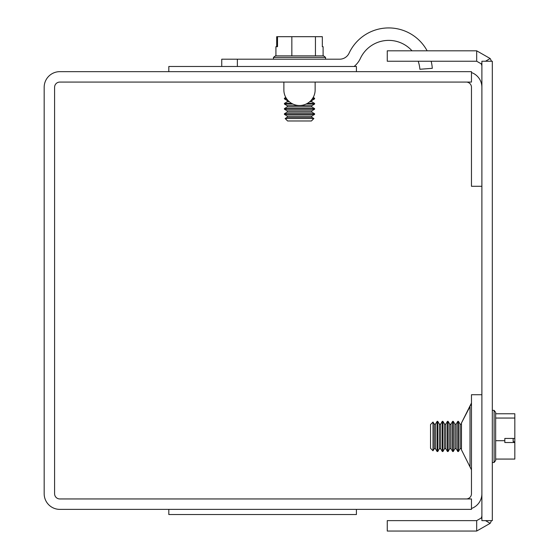<?xml version="1.0" encoding="UTF-8"?>
<svg xmlns="http://www.w3.org/2000/svg" width="559" height="559" viewBox="0 0 559 559"><rect width="100%" height="100%" fill="white"/><g stroke="black" fill="none" stroke-linecap="round" stroke-linejoin="round"><path stroke-width="0.84" d="M481.893 394.731L471.468 394.731L471.468 493.737A5.213 5.213 0 0 1 466.262 498.949M356.411 509.375L356.411 514.539L168.818 514.539L168.818 509.375M59.806 509.375L471.468 509.375L471.468 498.949L59.806 498.949A5.213 5.213 0 0 1 54.593 493.737L54.593 87.288A5.213 5.213 0 0 1 59.806 82.075L471.468 82.075L471.468 71.657L59.806 71.657A15.631 15.631 0 0 0 44.175 87.288L44.175 493.737A15.631 15.631 0 0 0 59.806 509.375M356.411 71.657L356.411 66.486L168.818 66.486L168.818 71.657M470.021 466.311L470.021 406.526L461.468 422.995L461.468 449.841L471.468 469.833M471.468 508.48A15.631 15.631 0 0 0 481.893 493.737M481.893 87.288A15.631 15.631 0 0 0 471.468 72.551M481.893 186.294L471.468 186.294L471.468 87.288A5.213 5.213 0 0 0 466.262 82.075M481.893 63.377L481.173 63.803L476.68 61.231L476.68 50.813L490.152 58.513L485.533 61.231M485.533 520.632L490.152 523.343L476.68 531.05L476.68 520.632L481.173 518.06L481.893 518.486M476.68 531.05L387.261 531.05L387.261 520.632L476.68 520.632M476.68 61.231L387.261 61.231L387.261 50.813L476.68 50.813M481.173 518.06A5.213 5.213 0 0 0 481.893 515.419M481.173 63.803A5.213 5.213 0 0 1 481.893 66.444M491.417 61.231A15.631 15.631 0 0 0 490.152 58.513M492.311 520.632L492.311 61.231L481.893 61.231L481.893 520.632L492.311 520.632M490.152 523.343A15.631 15.631 0 0 0 491.417 520.632M323.577 55.865L325.562 57.402L273.456 57.402L275.44 55.865L323.577 55.865L323.102 55.865L323.102 46.69L322.333 46.69L322.333 36.691L277.516 36.691L277.516 46.69L276.684 46.69L276.684 36.691L277.516 36.691M277.516 46.69L275.922 46.69L275.922 55.865M315.437 55.865L315.437 36.691M291.847 55.865L291.847 36.691M309.623 101.801L311.796 101.801L314.591 103.415L307.331 103.415M291.672 103.415L284.426 103.415L287.228 101.801L287.228 100.508L287.864 100.508M311.796 106.972L314.591 108.586L284.426 108.586L287.228 106.972L287.228 105.679L287.228 106.972L311.796 106.972L311.796 105.679L287.228 105.679L284.426 104.058L292.916 104.058M306.087 104.058L314.591 104.058L314.591 103.415M311.796 117.313L311.796 116.02L287.228 116.02L287.228 117.313L311.796 117.313L313.878 118.515L285.139 118.515L287.228 117.313L287.228 116.02L284.426 114.399L314.591 114.399L314.591 113.757L284.426 113.757L287.228 112.142L287.228 110.85L284.426 109.229L314.591 109.229L314.591 108.586M285.216 98.887L286.725 98.887M312.278 98.887L314.591 98.887L314.591 98.244L312.712 98.244M286.292 98.244L285.216 98.244M285.139 118.515L287.599 120.975L311.419 120.975L313.878 118.515M315.143 89.873L315.143 82.075L315.143 89.873A15.638 15.638 0 0 1 299.862 105.511A15.638 15.638 0 0 1 283.874 90.593L283.874 82.075M221.741 66.486L221.741 59.198L221.741 66.486L221.741 59.198L221.741 66.486L221.741 59.198L339.627 59.198A10.418 10.418 0 0 0 349.075 53.182A43.721 43.721 0 0 1 427.139 50.813M412.011 50.813A31.262 31.262 0 0 0 360.366 58.443A22.877 22.877 0 0 1 354.113 66.486M431.164 61.231A43.721 43.721 0 0 1 432.296 68.324L419.879 69.267A31.262 31.262 0 0 0 418.181 61.231M339.627 59.198A10.418 10.418 0 0 0 349.075 53.182A10.418 10.418 0 0 1 339.627 59.198M513.155 441.561L513.155 438.438L513.155 441.561L514.825 442.015L514.825 442.539L504.819 442.539L504.819 438.438L514.825 438.438L514.825 413.765L495.651 413.765M495.651 418.048L495.651 460.49L494.107 462.475L494.107 410.362L495.651 412.353L495.651 418.048L514.825 418.048M495.651 440.702L504.819 440.702M514.825 438.438L514.825 442.015M495.651 459.072L514.825 459.072L514.825 442.539M450.631 424.47L449.716 424.155L448.101 421.423L447.452 421.423L445.837 424.155L444.545 424.155L442.931 421.423L442.281 421.423L440.667 424.155L439.374 424.155L437.76 421.423L437.11 421.423L435.496 424.155L434.203 424.155L432.994 422.115L430.542 424.512L430.542 448.332L432.994 450.785L432.994 422.115M449.716 448.702L451.008 448.702L449.716 448.702L451.008 448.702L451.008 424.134L449.716 424.134L449.716 448.702L448.101 451.504L448.101 421.423M447.452 421.423L447.452 451.504L448.101 451.504M444.545 448.702L445.837 448.702L444.545 448.702L445.837 448.702L445.837 424.134L444.545 424.134L444.545 448.702L442.931 451.504L442.931 421.423M437.11 421.423L437.11 451.504L437.76 451.504L437.76 421.423M442.281 421.423L442.281 451.504L442.931 451.504M452.622 431.324L452.622 451.504L453.272 451.504L453.272 421.339L452.622 421.339L452.622 431.324M457.793 431.324L457.793 451.504L458.443 451.504L458.443 421.339L457.793 421.339L457.793 431.324M430.542 424.519L430.542 425.092L430.542 424.519L432.994 422.052L434.203 424.155L435.496 424.155L437.11 421.339L437.76 421.339L439.374 424.155L440.667 424.155L442.281 421.339L442.931 421.339L444.545 424.134L445.837 424.155L447.452 421.339L448.101 421.339L449.716 424.134L451.008 424.134L452.622 421.339M289.38 101.801L287.228 101.801L287.228 100.508L284.426 98.887L284.426 98.244L285.817 97.441M311.796 101.801L311.796 100.508L310.972 100.508M288.032 100.508L287.228 100.508L287.228 101.801M314.591 113.757L311.796 112.142L287.228 112.142L287.228 110.85L311.796 110.85L314.591 109.229M237.372 66.486L237.372 59.198M432.994 450.785L434.203 448.702L434.203 424.134L435.496 424.134L435.496 448.702L437.11 451.504M437.76 451.504L439.374 448.702L439.374 424.134L440.667 424.134L440.667 448.702L442.281 451.504M457.793 421.339L456.179 424.134L454.886 424.134L456.179 424.134L456.179 448.702L454.886 448.702L454.886 424.134L453.272 421.339M460.057 424.134L461.35 424.134L460.057 424.134L461.35 424.134L461.35 448.702L460.057 448.702L460.057 424.134L458.443 421.339M470.902 405.324L471.118 404.856M471.468 403.025L471.167 404.723M470.021 406.526L461.468 422.995L471.468 403.004M325.562 59.198L325.562 57.402M273.456 59.198L273.456 57.402M284.426 104.058L284.426 103.415M311.796 105.679L314.591 104.058M311.796 116.02L314.591 114.399M311.796 112.142L311.796 110.85M284.426 109.229L284.426 108.586M311.796 100.508L314.591 98.887M313.194 97.434L314.591 98.244M284.426 114.399L284.426 113.757M287.228 106.972L287.228 105.679M287.228 117.313L287.228 116.02M287.228 112.142L287.228 110.85M492.311 462.475L494.107 462.475M492.311 410.362L494.107 410.362M445.837 448.702L447.452 451.504M434.203 448.702L435.496 448.702M439.374 448.702L440.667 448.702M451.008 448.702L452.622 451.504M457.793 451.504L456.179 448.702L454.886 448.702L453.272 451.504M461.35 448.702L460.057 448.702L458.443 451.504M449.716 424.134L451.008 424.134M444.545 424.134L445.837 424.134M456.179 424.134L454.886 424.134"/></g></svg>
